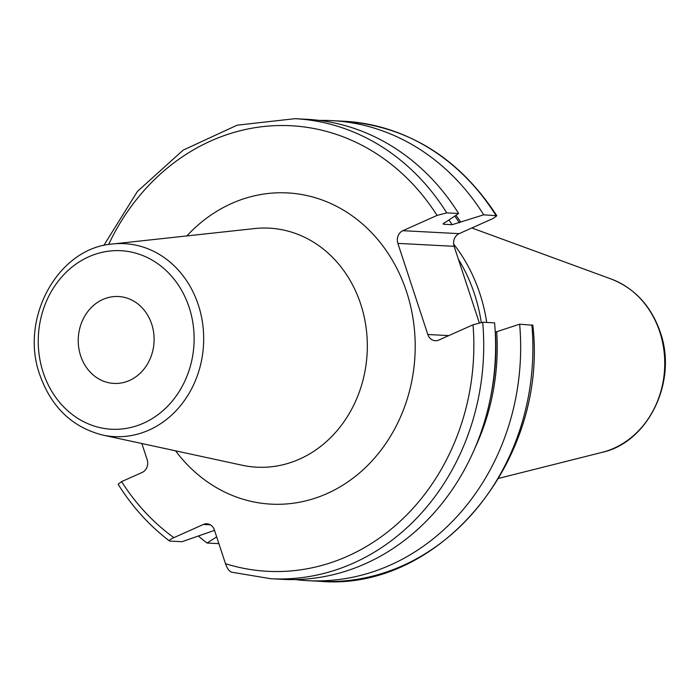 <?xml version="1.0" encoding="UTF-8"?>
<svg xmlns="http://www.w3.org/2000/svg" width="700" height="700" viewBox="0 0 700 700"><rect width="100%" height="100%" fill="white"/><g stroke="black" fill="none" stroke-linecap="round" stroke-linejoin="round"><path stroke-width="1.05" d="M486.727 322.446A160.659 140.018 93 0 0 479.876 293.624A160.659 140.018 -87 0 0 453.661 244.064M458.395 259.262A158.638 138.259 -87 0 1 474.539 294.166A158.638 138.259 93 0 1 481.259 322.324M482.702 322.236A230.335 200.751 93 0 1 270.812 578.734L282.695 579.355A230.335 200.751 -87 0 0 494.585 322.866L482.702 322.236L473.025 324.791L438.821 340.051A9.791 8.531 93 0 1 435.304 340.716A9.791 8.531 93 0 1 427.831 334.504L397.863 243.373A9.791 8.531 93 0 1 402.859 230.694L437.062 215.425L446.749 212.879L458.623 213.5L445.848 222.066C443.205 223.317 442.549 224.053 443.879 224.271L452.139 224.7L483.691 214.812L496.834 215.758L493.343 218.374L459.139 233.642A9.791 8.531 -87 0 0 454.142 246.321L479.255 322.7M531.878 324.817A230.335 200.751 93 0 1 319.988 581.315C439.871 591.841 548.503 460.198 532.831 325.255L519.645 324.179L495.241 332.203M473.025 324.791A223.09 194.434 93 0 1 225.479 563.692L214.41 530.005A9.791 8.531 93 0 0 206.929 523.793A9.791 8.531 93 0 0 203.42 524.457L173.871 537.644A223.09 194.434 93 0 1 121.59 481.626L142.179 472.439A9.791 8.531 93 0 0 147.175 459.751L141.846 443.529M443.205 224.053L443.879 224.271A203.053 176.977 -87 0 0 443.38 223.536M121.59 481.626L118.107 484.242C132.178 506.669 149.275 525.56 169.409 540.916L170.109 541.091C168.438 540.733 169.689 539.577 173.871 537.644M225.479 563.692C227.246 568.628 229.346 571.471 231.779 572.215M295.251 579.565A230.335 200.751 -87 0 0 307.755 580.668A230.335 200.751 -87 0 0 519.645 324.179M218.89 543.655L207.051 543.034L216.668 536.883M198.502 536.139A230.335 200.751 -87 0 0 207.051 543.034M214.524 530.364L181.991 541.712L170.109 541.091M458.623 213.5A230.335 200.751 -87 0 0 306.828 119.306L294.945 118.685L237.125 125.186L183.155 150.124L137.471 191.371L103.784 245.499M483.691 214.812A230.335 200.751 -87 0 0 331.887 120.628A230.335 200.751 -87 0 0 319.331 120.418M460.74 222.189A210.035 183.059 -87 0 0 456.015 215.32M496.702 331.555A210.035 183.059 93 0 1 475.064 447.79M151.699 324.109A43.514 37.922 -87 0 0 118.457 296.511A43.514 37.922 -87 0 0 80.649 355.819A43.514 37.922 -87 0 0 113.899 383.416A43.514 37.922 -87 0 0 151.699 324.109M611.231 279.037A89.845 78.312 -87 0 1 659.767 331.896A89.845 78.312 93 0 1 602.14 452.349C648.576 442.26 677.819 380.914 660.266 332.203C651.166 306.075 634.821 288.356 611.231 279.037L471.844 227.973M427.831 334.504L448.779 335.606M397.863 243.373L454.142 246.321M402.859 230.694L459.139 233.642M437.062 215.425A223.09 194.434 -87 0 0 108.57 244.554M175.586 450.835A155.829 135.817 -87 0 0 348.066 481.749A155.829 135.817 -87 0 0 406.56 291.743A155.829 135.817 -87 0 0 186.865 235.926M446.749 212.879A230.335 200.751 -87 0 0 294.945 118.685M495.924 215.451A230.335 200.751 -87 0 0 344.12 121.266L331.887 120.628M459.436 222.775A208.495 181.711 -87 0 0 454.843 216.134M495.39 332.141A208.495 181.711 93 0 1 490.324 398.536M452.139 224.7A203.053 176.977 -87 0 0 449.006 220.194M203.42 524.457L210.35 524.816M242.191 465.246A119.683 104.309 -87 0 0 342.361 423.999A119.683 104.309 -87 0 0 360.684 304.054A119.683 104.309 -87 0 0 254.608 228.559L112.7 243.985A96.618 84.201 93 0 1 198.327 304.938A96.618 84.201 93 0 1 183.54 401.756A96.618 84.201 93 0 1 102.672 435.05L242.191 465.246M43.199 372.531A89.381 77.901 93 0 1 88.821 256.76A89.381 77.901 93 0 1 189.157 307.396A89.381 77.901 93 0 1 143.535 423.176A89.381 77.901 93 0 1 43.199 372.531M602.14 452.349L498.776 478.345M231.368 572.145L270.812 578.734M319.988 581.315L307.755 580.668M344.12 121.266C408.004 126.236 458.911 157.736 496.834 215.758M102.672 435.05C72.354 427.332 51.415 407.312 39.865 374.99C19.233 318.596 57.942 247.852 112.7 243.985"/></g></svg>
